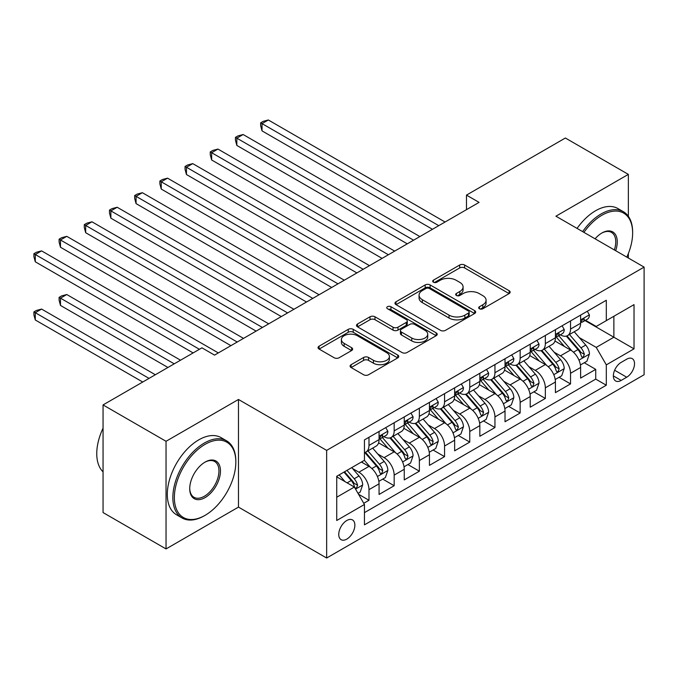 <?xml version="1.0" encoding="UTF-8"?>
<svg xmlns="http://www.w3.org/2000/svg" width="678" height="678" viewBox="0 0 678 678"><rect width="100%" height="100%" fill="white"/><g stroke="black" fill="none" stroke-linecap="round" stroke-linejoin="round"><path stroke-width="1.02" d="M479.405 308.753A2.449 1.415 0 0 0 482.863 308.753L509.136 293.582A3.5 2.017 0 0 0 510.161 292.15A3.5 2.017 0 0 0 509.136 290.726L464.625 265.022A3.5 2.017 0 0 0 459.684 265.022L433.403 280.192A2.449 1.415 0 0 0 432.691 281.192A2.449 1.415 0 0 0 433.403 282.192A2.449 1.415 0 0 0 436.869 282.192L440.268 280.234A11.195 6.458 0 0 1 456.091 280.234L459.803 282.37A11.195 6.458 0 0 1 463.082 286.938A11.195 6.458 0 0 1 459.803 291.506L456.404 293.472A2.449 1.415 0 0 0 455.684 294.472A2.449 1.415 0 0 0 456.404 295.472A2.449 1.415 0 0 0 459.862 295.472L463.269 293.506A11.195 6.458 0 0 1 479.092 293.506L482.804 295.65A11.195 6.458 0 0 1 486.084 300.218A11.195 6.458 0 0 1 482.804 304.786L479.405 306.753A2.449 1.415 0 0 0 478.685 307.753A2.449 1.415 0 0 0 479.405 308.753L479.405 306.753M346.814 539.112A11.399 6.585 120 0 0 354.255 529.069A11.399 6.585 120 0 0 352.509 519.933A11.399 6.585 120 0 0 346.814 520.492A11.399 6.585 120 0 0 339.364 530.543A11.399 6.585 120 0 0 341.11 539.68A11.399 6.585 120 0 0 346.814 539.112M351.119 364.679A3.5 2.017 0 0 0 350.094 366.112A3.5 2.017 0 0 0 351.119 367.535L363.603 374.748A3.5 2.017 0 0 0 368.552 374.748L397.732 357.899A3.5 2.017 0 0 0 398.757 356.475A3.5 2.017 0 0 0 397.732 355.043L353.221 329.347A3.5 2.017 0 0 0 348.272 329.347L319.092 346.195A3.5 2.017 0 0 0 318.067 347.619A3.5 2.017 0 0 0 319.092 349.051L334.178 357.755A3.5 2.017 0 0 0 339.119 357.755L351.611 350.551A3.5 2.017 0 0 0 352.636 349.119A3.5 2.017 0 0 0 351.611 347.695L344.127 343.373A9.356 5.399 0 0 1 341.39 339.551A9.356 5.399 0 0 1 347.161 334.568A9.356 5.399 0 0 1 357.357 335.737L386.663 352.653A9.356 5.399 0 0 1 389.409 356.475A9.356 5.399 0 0 1 383.629 361.459A9.356 5.399 0 0 1 373.434 360.289L368.552 357.476A3.5 2.017 0 0 0 363.603 357.476L351.119 364.679L351.119 367.535M238.478 399.469L166.042 441.293L103.056 404.927L103.056 512.568L166.042 548.934L238.478 507.11L326.652 558.019L326.652 450.378L238.478 399.469L238.478 507.11M628.353 216.29L628.353 174.382L555.918 216.197L644.1 267.107L326.652 450.378M628.353 174.382L565.367 138.015L466.481 195.103L466.481 209.655M103.056 404.927L201.942 347.839L214.545 355.111L479.075 202.383L466.481 195.103M440.514 330.347A3.5 2.017 0 0 0 445.463 330.347L474.642 313.499A3.5 2.017 0 0 0 475.668 312.066A3.5 2.017 0 0 0 474.642 310.643L430.132 284.938A3.5 2.017 0 0 0 425.182 284.938L396.003 301.786A3.5 2.017 0 0 0 394.977 303.219A3.5 2.017 0 0 0 396.003 304.642L440.514 330.347M388.452 309.278A2.449 1.415 0 0 1 390.935 309.626L390.935 306.719L436.183 332.847A3.5 2.017 0 0 1 437.208 334.271A3.5 2.017 0 0 1 436.183 335.695L407.003 352.543A3.5 2.017 0 0 1 402.062 352.543L357.543 326.847L357.543 323.991A3.5 2.017 0 0 0 356.518 325.423A3.5 2.017 0 0 0 357.543 326.847M357.543 323.991L370.035 316.779A3.5 2.017 0 0 1 374.985 316.779L393.037 327.203A3.5 2.017 0 0 0 397.978 327.203L406.266 322.423A3.5 2.017 0 0 0 407.292 320.991A3.5 2.017 0 0 0 406.266 319.567L387.469 308.71A2.449 1.415 0 0 1 386.748 307.719A2.449 1.415 0 0 1 388.265 306.405A2.449 1.415 0 0 1 390.935 306.719M363.755 503.296L368.985 500.279L358.526 494.237M352.577 468.549L358.899 472.202A14.255 8.229 60 0 1 368.985 489.66L379.061 483.838L379.061 494.457L394.172 485.728L382.714 479.109M377.773 454.006L384.095 457.658A14.255 8.229 60 0 1 394.172 475.109L404.249 469.295L404.249 479.914L419.368 471.185L407.902 464.566M402.969 439.463L409.292 443.107A14.255 8.229 60 0 1 419.368 460.565L429.445 454.743L429.445 465.362L444.565 456.641L433.098 450.023M428.157 424.911L434.488 428.564A14.255 8.229 60 0 1 444.565 446.022L454.641 440.2L454.641 450.819L469.761 442.09L458.294 435.471M453.353 410.368L459.676 414.021A14.255 8.229 60 0 1 469.761 431.471L479.838 425.657L479.838 436.276L494.948 427.547L483.49 420.928M478.549 395.825L484.872 399.478A14.255 8.229 60 0 1 494.948 416.928L505.025 411.114L505.025 421.733L520.145 413.004L508.678 406.385M503.746 381.273L510.068 384.926A14.255 8.229 60 0 1 520.145 402.385L530.221 396.562L530.221 407.181L545.341 398.452L533.874 391.833M528.933 366.73L535.264 370.383A14.255 8.229 60 0 1 545.341 387.841L555.418 382.019L555.418 392.638L570.537 383.909L570.537 373.29A14.255 8.229 -120 0 0 560.452 355.84L554.129 352.187M559.07 377.29L570.537 383.909M379.061 483.838A14.255 8.229 -120 0 0 368.985 466.388L361.425 462.023M404.249 469.295A14.255 8.229 -120 0 0 394.172 451.836L378.595 442.844M429.445 454.743A14.255 8.229 -120 0 0 419.368 437.293L403.791 428.293M454.641 440.2A14.255 8.229 -120 0 0 444.565 422.75L428.979 413.75M479.838 425.657A14.255 8.229 -120 0 0 469.761 408.198L454.175 399.206M505.025 411.114A14.255 8.229 -120 0 0 494.948 393.655L479.371 384.663M530.221 396.562A14.255 8.229 -120 0 0 520.145 379.112L504.568 370.112M555.418 382.019A14.255 8.229 -120 0 0 545.341 364.561L529.755 355.569M626.718 359.179L621.175 362.383A11.043 6.373 120 0 0 613.954 372.112A11.043 6.373 120 0 0 615.649 380.968A11.043 6.373 120 0 0 621.175 380.417L626.718 377.222A11.043 6.373 120 0 0 633.93 367.484A11.043 6.373 120 0 0 632.235 358.637A11.043 6.373 120 0 0 626.718 359.179M326.652 558.019L644.1 374.748L644.1 267.107M336.729 497.22L354.365 487.041L364.442 504.491L364.442 524.857L606.31 385.223L606.31 364.857L596.233 347.399L579.326 337.636M364.442 504.491L336.729 520.492L336.729 476.278L364.442 460.277L364.442 439.912L606.31 300.269L606.31 320.635L634.023 304.634L634.023 348.856L606.31 364.857M383.968 436.632L384.095 436.708A14.255 8.229 60 0 0 391.223 437.42L401.3 431.598A14.255 8.229 -120 0 0 404.249 425.072L404.249 416.928M409.156 422.089L409.292 422.165A14.255 8.229 60 0 0 416.419 422.869L426.496 417.055A14.255 8.229 -120 0 0 429.445 410.529L429.445 402.385M434.352 407.546L434.488 407.622A14.255 8.229 60 0 0 441.615 408.326L451.692 402.503A14.255 8.229 -120 0 0 454.641 395.986L454.641 387.833M459.548 392.994L459.676 393.071A14.255 8.229 60 0 0 466.803 393.782L476.88 387.96A14.255 8.229 -120 0 0 479.838 381.434L479.838 373.29M484.745 378.451L484.872 378.527A14.255 8.229 60 0 0 491.999 379.231L502.076 373.417A14.255 8.229 -120 0 0 505.025 366.891L505.025 358.747M509.932 363.908L510.068 363.984A14.255 8.229 60 0 0 517.195 364.688L527.272 358.865A14.255 8.229 -120 0 0 530.221 352.348L530.221 344.195M535.128 349.356L535.264 349.433A14.255 8.229 60 0 0 542.392 350.145L552.468 344.322A14.255 8.229 -120 0 0 555.418 337.797L555.418 329.652M364.442 512.636L595.725 379.112L595.725 369.366L580.614 378.095L580.614 367.476A14.255 8.229 -120 0 0 570.537 350.018L554.951 341.026M560.325 334.813L560.452 334.89A14.255 8.229 -120 0 0 567.579 335.593A14.255 8.229 -120 0 0 570.537 329.076L570.537 320.923M567.579 335.593L577.656 329.779A14.255 8.229 -120 0 0 580.614 323.253L580.614 315.109M368.985 437.293L368.985 445.438A14.255 8.229 60 0 1 366.027 451.963A14.255 8.229 60 0 1 364.442 452.54M366.027 451.963L376.104 446.141A14.255 8.229 -120 0 0 379.061 439.615L379.061 431.471M394.172 422.75L394.172 430.894A14.255 8.229 60 0 1 391.223 437.42M419.368 408.198L419.368 416.343A14.255 8.229 60 0 1 416.419 422.869M444.565 393.655L444.565 401.8A14.255 8.229 60 0 1 441.615 408.326M469.761 379.112L469.761 387.257A14.255 8.229 60 0 1 466.803 393.782M494.948 364.561L494.948 372.705A14.255 8.229 60 0 1 491.999 379.231M520.145 350.018L520.145 358.162A14.255 8.229 60 0 1 517.195 364.688M545.341 335.474L545.341 343.619A14.255 8.229 60 0 1 542.392 350.145M545.341 387.841L545.341 398.452M520.145 402.385L520.145 413.004M494.948 416.928L494.948 427.547M469.761 431.471L469.761 442.09M444.565 446.022L444.565 456.641M419.368 460.565L419.368 471.185M394.172 475.109L394.172 485.728M368.985 489.66L368.985 500.279M354.365 487.041L336.729 476.854M596.233 347.399L613.87 337.22L613.87 316.27L634.023 304.634M585.012 320.558L634.023 348.856M585.521 320.27L596.233 326.457L606.31 320.635M628.353 258.013L628.353 253.547M166.042 441.293L166.042 548.934M584.266 362.747L595.725 369.366M595.725 379.112L606.31 385.223M480.38 309.092L482.804 307.693A11.195 6.458 0 0 0 486.084 303.125L486.084 300.218M463.082 286.938L463.082 289.853A11.195 6.458 0 0 1 459.803 294.421L457.379 295.82M509.093 293.608L464.625 267.937A3.5 2.017 0 0 0 459.684 267.937L434.386 282.54M474.592 313.524L430.132 287.853A3.5 2.017 0 0 0 425.182 287.853L396.045 304.676M468.456 313.067A2.449 1.415 0 0 0 469.176 312.066A2.449 1.415 0 0 0 468.456 311.066L429.386 288.514A2.449 1.415 0 0 0 425.928 288.514L422.335 290.582A11.195 6.458 0 0 0 419.063 295.15A11.195 6.458 0 0 0 422.335 299.718L449.048 315.143A11.195 6.458 0 0 0 464.871 315.143L468.456 313.067L468.456 315.982A2.449 1.415 0 0 0 469.176 314.982L469.176 312.066M419.063 295.15L419.063 298.057A11.195 6.458 0 0 0 422.335 302.625L422.335 299.718M468.456 315.982L464.871 318.05A11.195 6.458 0 0 1 449.048 318.05L422.335 302.625M357.594 326.872L370.035 319.694L370.035 316.779M407.292 320.991L407.292 323.906A3.5 2.017 0 0 1 406.266 325.33L397.978 330.11A3.5 2.017 0 0 1 393.037 330.11L374.985 319.694A3.5 2.017 0 0 0 370.035 319.694M390.935 309.626L436.14 335.729M411.766 338.017A9.356 5.399 0 0 0 421.962 339.186A9.356 5.399 0 0 0 427.733 334.203A9.356 5.399 0 0 0 424.996 330.381L414.673 324.423A3.5 2.017 0 0 0 409.724 324.423L401.444 329.203A3.5 2.017 0 0 0 400.418 330.627A3.5 2.017 0 0 0 401.444 332.059L411.766 338.017L411.766 340.932A9.356 5.399 0 0 0 421.962 342.102A9.356 5.399 0 0 0 427.733 337.11L427.733 334.203M400.418 330.627L400.418 333.542A3.5 2.017 0 0 0 401.444 334.966L401.444 332.059M411.766 340.932L401.444 334.966M389.409 356.475L389.409 359.382A9.356 5.399 0 0 1 383.629 364.374A9.356 5.399 0 0 1 373.434 363.205L368.552 360.382A3.5 2.017 0 0 0 363.603 360.382L351.162 367.561M341.39 339.551L341.39 342.466A9.356 5.399 0 0 0 344.127 346.28L344.127 343.373M351.568 350.577L344.127 346.28M397.689 357.925L353.221 332.254A3.5 2.017 0 0 0 348.272 332.254L319.135 349.077M580.402 364.976L586.911 361.221L589.428 353.941A9.441 5.449 -120 0 0 585.75 345.077L574.241 331.754M571.935 350.941L558.774 335.703M564.443 346.5L556.808 337.661A22.628 13.06 -120 0 0 556.113 336.873M262.03 189.069L382.078 258.377L211.646 159.983L211.646 152.703L217.943 149.067L394.681 251.106M566.3 336.11L577.944 349.585A9.441 5.449 60 0 1 581.309 356.094L581.995 357.213L583.266 357.035L584.334 354.348A9.441 5.449 -120 0 0 580.961 347.839L569.452 334.517M566.986 335.89L579.495 350.373A4.814 2.78 60 0 1 580.707 352.255L584.334 354.348M587.284 311.253L589.428 314.965A9.441 5.449 60 0 1 587.47 319.143L582.69 321.906A9.441 5.449 -120 0 0 584.334 319.728L584.131 318.889L582.953 319.126L581.309 321.474A9.441 5.449 60 0 1 580.614 322.821M438.768 225.655L262.03 123.616L268.327 119.981L445.065 222.02M580.927 322.347L580.961 322.347A9.441 5.449 -120 0 0 582.69 321.906M432.471 229.291L262.03 130.888L262.03 123.616L260.649 122.811L263.166 121.362L268.327 119.981M262.03 130.888L260.649 125.727L260.649 122.811M626.819 257.132A43.468 25.094 120 0 0 632.633 232.995A43.468 25.094 120 0 0 601.903 215.248A43.468 25.094 120 0 0 583.911 232.359M582.614 231.605A44.536 25.713 -60 0 1 601.14 213.943A44.536 25.713 -60 0 1 623.413 211.739A44.536 25.713 -60 0 1 632.633 232.122L632.633 232.995M595.064 238.8A21.738 12.551 -60 0 1 601.903 232.995L601.903 232.995A21.738 12.551 -60 0 1 615.666 250.691M577.071 228.41A44.536 25.713 -60 0 1 595.598 210.739A44.536 25.713 -60 0 1 617.87 208.536L623.413 211.739M614.344 249.928A20.662 11.933 120 0 0 611.48 232.41A20.662 11.933 120 0 0 601.513 233.224M204.341 515.763L205.095 515.331A43.468 25.094 120 0 0 235.834 462.091A43.468 25.094 120 0 0 205.095 444.344A43.468 25.094 120 0 0 174.356 497.584A43.468 25.094 120 0 0 205.095 515.331L204.341 515.763A44.536 25.713 -60 0 1 182.068 517.975A44.536 25.713 -60 0 1 175.246 482.287A44.536 25.713 -60 0 1 204.341 443.039A44.536 25.713 -60 0 1 226.605 440.827A44.536 25.713 -60 0 1 235.834 461.218L235.834 462.091M205.095 497.584A21.738 12.551 -60 0 1 189.721 488.711A21.738 12.551 -60 0 1 205.095 462.091L205.095 462.091A21.738 12.551 -60 0 1 220.46 470.964A21.738 12.551 -60 0 1 205.095 497.584M189.73 488.27A20.662 11.933 120 0 0 194.001 497.296A20.662 11.933 120 0 0 204.341 496.279A20.662 11.933 120 0 0 217.841 478.066A20.662 11.933 120 0 0 214.672 461.506A20.662 11.933 120 0 0 204.714 462.32M182.068 517.975L176.526 514.771A44.536 25.713 -60 0 1 169.703 479.083A44.536 25.713 -60 0 1 198.798 439.836A44.536 25.713 -60 0 1 221.062 437.632L226.605 440.827M103.056 471.837A44.536 25.713 -60 0 1 103.056 428.199M555.206 379.519L561.715 375.765L564.232 368.493A9.441 5.449 -120 0 0 560.553 359.628L549.044 346.297M546.739 365.484L533.586 350.255M539.256 361.052L531.62 352.213A22.628 13.06 -120 0 0 530.916 351.424M236.834 203.62L356.891 272.929L186.45 174.526L186.45 167.254L192.747 163.618L369.485 265.649M541.103 350.653L552.748 364.137A9.441 5.449 60 0 1 556.113 370.637L556.799 371.756L558.079 371.578L559.138 368.891A9.441 5.449 -120 0 0 555.774 362.391L544.256 349.06M541.79 350.433L554.299 364.917A4.814 2.78 60 0 1 555.511 366.798L559.138 368.891M530.01 394.071L536.518 390.308L539.035 383.036A9.441 5.449 -120 0 0 535.366 374.171L523.848 360.84M521.543 380.027L508.39 364.798M514.06 375.595L506.424 366.756A22.628 13.06 -120 0 0 505.72 365.967M211.646 218.163L331.695 287.472L161.254 189.069L161.254 181.797L167.551 178.161L344.288 280.2M515.907 365.196L527.552 378.68A9.441 5.449 60 0 1 530.916 385.189L531.603 386.307L532.883 386.121L533.942 383.443A9.441 5.449 -120 0 0 530.577 376.934L519.068 363.611M516.594 364.976L529.103 379.468A4.814 2.78 60 0 1 530.315 381.35L533.942 383.443M504.813 408.614L511.331 404.859L513.848 397.579A9.441 5.449 -120 0 0 510.17 388.714L498.661 375.392M496.355 394.579L483.194 379.341M488.863 390.138L481.227 381.299A22.628 13.06 -120 0 0 480.524 380.511M186.45 232.707L306.498 302.015L136.066 203.612L136.066 196.34L142.363 192.705L319.092 294.744M490.719 379.748L502.356 393.223A9.441 5.449 60 0 1 505.729 399.732L506.415 400.851L507.686 400.673L508.746 397.986A9.441 5.449 -120 0 0 505.381 391.477L493.872 378.154M491.397 379.527L503.915 394.011A4.814 2.78 60 0 1 505.127 395.893L508.746 397.986M479.626 423.157L486.134 419.402L488.652 412.131A9.441 5.449 -120 0 0 484.973 403.266L473.464 389.935M471.159 409.122L457.997 393.893M463.667 404.69L456.031 395.85A22.628 13.06 -120 0 0 455.336 395.062M161.254 247.25L281.302 316.567L110.87 218.163L110.87 210.892L117.167 207.256L293.905 309.287M465.523 394.291L477.168 407.775A9.441 5.449 60 0 1 480.533 414.275L481.219 415.394L482.49 415.216L483.558 412.529A9.441 5.449 -120 0 0 480.185 406.029L468.676 392.698M466.21 394.071L478.719 408.554A4.814 2.78 60 0 1 479.931 410.436L483.558 412.529M562.096 325.796L564.232 329.508A9.441 5.449 60 0 1 562.282 333.686L557.494 336.449A9.441 5.449 -120 0 0 559.138 334.271L558.935 333.44L557.757 333.669L556.113 336.017A9.441 5.449 60 0 1 555.418 337.364M413.572 240.198L236.834 138.159L243.139 134.524L419.868 236.563M555.731 336.89L555.774 336.89A9.441 5.449 -120 0 0 557.494 336.449M407.275 243.834L236.834 145.431L236.834 138.159L235.452 137.363L237.97 135.905L243.139 134.524M236.834 145.431L235.452 140.27L235.452 137.363M536.9 340.348L539.035 344.051A9.441 5.449 60 0 1 537.086 348.229L532.298 350.992A9.441 5.449 -120 0 0 533.942 348.823L533.747 347.984L532.561 348.221L530.916 350.568A9.441 5.449 60 0 1 530.221 351.907M388.384 254.742L210.256 151.906L212.782 150.448L217.943 149.067M530.535 351.441L530.577 351.433A9.441 5.449 -120 0 0 532.298 350.992M211.646 159.983L210.256 154.813L210.256 151.906M511.704 354.891L513.848 358.603A9.441 5.449 60 0 1 511.89 362.781L507.102 365.544A9.441 5.449 -120 0 0 508.746 363.366L508.551 362.527L507.373 362.764L505.729 365.111A9.441 5.449 60 0 1 505.025 366.451M363.188 269.293L185.06 166.449L187.586 165L192.747 163.618M505.347 365.984L505.381 365.984A9.441 5.449 -120 0 0 507.102 365.544M186.45 174.526L185.06 169.364L185.06 166.449M486.507 369.434L488.652 373.146A9.441 5.449 60 0 1 486.694 377.324L481.914 380.087A9.441 5.449 -120 0 0 483.558 377.909L483.355 377.07L482.177 377.307L480.533 379.655A9.441 5.449 60 0 1 479.838 381.002M337.991 283.836L159.872 181.001L162.389 179.543L167.551 178.161M480.151 380.528L480.185 380.528A9.441 5.449 -120 0 0 481.914 380.087M161.254 189.069L159.872 183.907L159.872 181.001M454.43 437.708L460.938 433.945L463.455 426.674A9.441 5.449 -120 0 0 459.777 417.809L448.268 404.478M445.963 423.665L432.81 408.436M438.48 419.233L430.844 410.393A22.628 13.06 -120 0 0 430.14 409.605M136.066 261.801L256.115 331.11L85.674 232.707L85.674 225.435L91.971 221.799L268.708 323.838M440.327 408.834L451.972 422.318A9.441 5.449 60 0 1 455.336 428.818L456.023 429.937L457.303 429.759L458.362 427.072A9.441 5.449 -120 0 0 454.997 420.572L443.48 407.241M441.014 408.614L453.523 423.097A4.814 2.78 60 0 1 454.735 424.979L458.362 427.072M461.32 383.985L463.455 387.689A9.441 5.449 60 0 1 461.506 391.867L456.718 394.63A9.441 5.449 -120 0 0 458.362 392.46L458.159 391.621L456.98 391.85L455.336 394.206A9.441 5.449 60 0 1 454.641 395.545M312.795 298.379L134.676 195.544L137.193 194.086L142.363 192.705M454.955 395.071L454.997 395.071A9.441 5.449 -120 0 0 456.718 394.63M136.066 203.612L134.676 198.451L134.676 195.544M429.233 452.251L435.742 448.489L438.259 441.217A9.441 5.449 -120 0 0 434.59 432.352L423.072 419.029M420.767 438.217L407.614 422.979M413.283 433.776L405.647 424.937A22.628 13.06 -120 0 0 404.944 424.148M110.87 276.344L230.918 345.653L60.478 247.25L60.478 239.978L66.775 236.342L243.512 338.381M415.131 423.386L426.776 436.861A9.441 5.449 60 0 1 430.14 443.37L430.827 444.488L432.106 444.31L433.166 441.624A9.441 5.449 -120 0 0 429.801 435.115L418.292 421.792M415.817 423.165L428.327 437.649A4.814 2.78 60 0 1 429.538 439.53L433.166 441.624M436.124 398.528L438.259 402.232A9.441 5.449 60 0 1 436.31 406.41L431.522 409.181A9.441 5.449 -120 0 0 433.166 407.003L432.971 406.164L431.784 406.402L430.14 408.749A9.441 5.449 60 0 1 429.445 410.088M287.608 312.922L109.48 210.087L112.006 208.638L117.167 207.256M429.759 409.622L429.801 409.622A9.441 5.449 -120 0 0 431.522 409.181M110.87 218.163L109.48 212.994L109.48 210.087M404.037 466.795L410.554 463.04L413.072 455.769A9.441 5.449 -120 0 0 409.393 446.895L397.884 433.573M395.579 452.76L382.417 437.53M388.087 448.328L380.451 439.48A22.628 13.06 -120 0 0 379.748 438.691M85.674 290.887L193.128 352.924L35.29 261.801L35.29 254.53L41.587 250.885L218.316 352.924M389.943 437.929L401.579 451.412A9.441 5.449 60 0 1 404.952 457.913L405.639 459.031L406.91 458.853L407.97 456.167A9.441 5.449 -120 0 0 404.605 449.667L393.096 436.335M390.621 437.708L403.139 452.192A4.814 2.78 60 0 1 404.351 454.074L407.97 456.167M410.927 413.072L413.072 416.784A9.441 5.449 60 0 1 411.114 420.962L406.325 423.725A9.441 5.449 -120 0 0 407.97 421.546L407.775 420.707L406.597 420.945L404.952 423.292A9.441 5.449 60 0 1 404.249 424.64M262.411 327.474L84.284 224.638L86.809 223.181L91.971 221.799M404.571 424.165L404.605 424.165A9.441 5.449 -120 0 0 406.325 423.725M85.674 232.707L84.284 227.545L84.284 224.638M378.849 481.346L385.358 477.583L387.875 470.312A9.441 5.449 -120 0 0 384.197 461.447L372.688 448.116M370.383 467.303L364.357 460.328M362.891 462.871L361.916 461.735M180.526 360.196L66.775 294.523L60.478 298.167L60.478 305.439L167.932 367.476M364.747 452.472L376.392 465.955A9.441 5.449 60 0 1 379.756 472.456L380.443 473.575L381.714 473.397L382.782 470.71A9.441 5.449 -120 0 0 379.409 464.21L367.9 450.878M365.434 452.251L377.943 466.735A4.814 2.78 60 0 1 379.155 468.617L382.782 470.71M60.478 305.439L59.096 300.269L59.096 297.362L174.229 363.84M59.096 297.362L61.613 295.905L66.775 294.523M385.731 427.615L387.875 431.327A9.441 5.449 60 0 1 385.918 435.505L381.138 438.268A9.441 5.449 -120 0 0 382.782 436.09L382.578 435.259L381.4 435.488L379.756 437.835A9.441 5.449 60 0 1 379.061 439.183M237.215 342.017L59.096 239.181L61.613 237.724L66.775 236.342M379.375 438.708L379.409 438.708A9.441 5.449 -120 0 0 381.138 438.268M60.478 247.25L59.096 242.088L59.096 239.181M358.018 493.364L360.162 492.126L362.679 484.855A9.441 5.449 -120 0 0 359.001 475.99L351.755 467.6M344.992 481.626L339.161 474.871M337.703 477.414L336.729 476.295M155.338 374.748L41.587 309.075L35.29 312.711L35.29 319.982L142.736 382.019M343.949 472.108L351.196 480.499A9.441 5.449 60 0 1 354.56 487.007L355.247 488.126L356.526 487.94L357.586 485.262A9.441 5.449 -120 0 0 354.221 478.753L346.966 470.363M344.534 471.769L352.746 481.287A4.814 2.78 60 0 1 353.958 483.168L357.586 485.262M35.29 319.982L33.9 314.821L33.9 311.905L149.033 378.383M33.9 311.905L36.417 310.456L41.587 309.075M199.425 349.289L33.9 253.725L36.417 252.267L41.587 250.885M35.29 261.801L33.9 256.631L33.9 253.725M358.899 472.202L368.985 466.388M384.095 457.658L394.172 451.836M409.292 443.107L419.368 437.293M434.488 428.564L444.565 422.75M459.676 414.021L469.761 408.198M484.872 399.478L494.948 393.655M510.068 384.926L520.145 379.112M535.264 370.383L545.341 364.561M560.452 355.84L570.537 350.018M570.537 329.076L580.614 323.253M368.985 445.438L379.061 439.615M394.172 430.894L404.249 425.072M419.368 416.343L429.445 410.529M444.565 401.8L454.641 395.986M469.761 387.257L479.838 381.434M494.948 372.705L505.025 366.891M520.145 358.162L530.221 352.348M545.341 343.619L555.418 337.797M570.537 373.29L580.614 367.476M614.632 370.247L626.718 377.222M613.361 375.909L621.175 380.417M482.804 307.693L482.804 304.786M456.404 295.472L456.404 293.472M459.803 294.421L459.803 291.506M433.403 282.192L433.403 280.192M459.684 267.937L459.684 265.022M464.625 267.937L464.625 265.022M509.136 293.582L509.136 290.726M396.003 304.642L396.003 301.786M425.182 287.853L425.182 284.938M430.132 287.853L430.132 284.938M474.642 313.499L474.642 310.643M449.048 318.05L449.048 315.143M464.871 318.05L464.871 315.143M374.985 319.694L374.985 316.779M393.037 330.11L393.037 327.203M397.978 330.11L397.978 327.203M406.266 325.33L406.266 322.423M436.183 335.695L436.183 332.847M363.603 360.382L363.603 357.476M368.552 360.382L368.552 357.476M373.434 363.205L373.434 360.289M351.611 350.551L351.611 347.695M319.092 349.051L319.092 346.195M348.272 332.254L348.272 329.347M353.221 332.254L353.221 329.347M397.732 357.899L397.732 355.043M578.961 360.137L589.368 354.128M580.961 347.839L585.75 345.077M573.435 352.187L577.944 349.585M589.368 314.855L580.614 319.906M583.114 319.024L584.334 319.728M553.765 374.68L564.172 368.671M555.774 362.391L560.553 359.628M548.248 366.739L552.748 364.137M528.569 389.231L538.976 383.223M530.577 376.934L535.366 374.171M523.052 381.282L527.552 378.68M503.381 403.774L513.78 397.766M505.381 391.477L510.17 388.714M497.855 395.825L502.356 393.223M478.185 418.318L488.592 412.309M480.185 406.029L484.973 403.266M472.659 410.368L477.168 407.775M564.172 329.398L555.418 334.457M557.918 333.568L559.138 334.271M538.976 343.941L530.221 349.001M532.722 348.119L533.942 348.823M513.78 358.493L505.025 363.544M507.525 362.662L508.746 363.366M488.592 373.036L479.838 378.095M482.338 377.205L483.558 377.909M452.989 432.861L463.396 426.852M454.997 420.572L459.777 417.809M447.472 424.92L451.972 422.318M463.396 387.579L454.641 392.638M457.142 391.757L458.362 392.46M427.793 447.412L438.2 441.403M429.801 435.115L434.59 432.352M422.275 439.463L426.776 436.861M438.2 402.13L429.445 407.181M431.945 406.3L433.166 407.003M402.605 461.955L413.004 455.947M404.605 449.667L409.393 446.895M397.079 454.006L401.579 451.412M413.004 416.673L404.249 421.724M406.749 420.843L407.97 421.546M377.409 476.498L387.816 470.49M379.409 464.21L384.197 461.447M371.883 468.557L376.392 465.955M387.816 431.216L379.061 436.276M381.561 435.386L382.782 436.09M355.569 489.109L362.62 485.041M354.221 478.753L359.001 475.99M347.119 482.855L351.196 480.499"/></g></svg>
